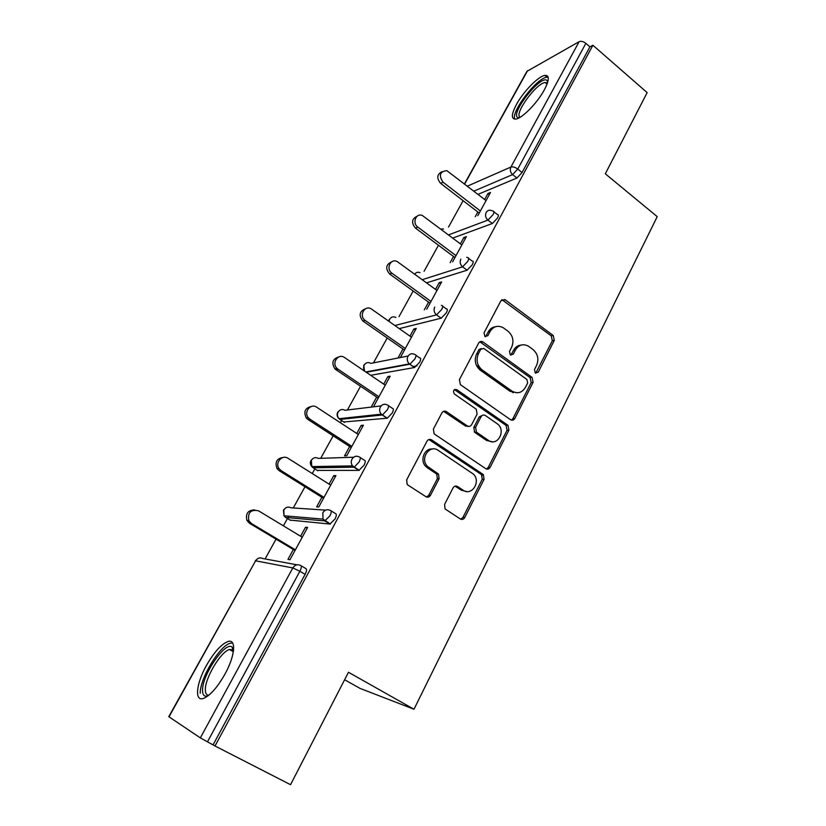 <?xml version="1.0" encoding="UTF-8"?>
<svg xmlns="http://www.w3.org/2000/svg" width="826" height="826" viewBox="0 0 826 826"><rect width="100%" height="100%" fill="white"/><g stroke="black" fill="none" stroke-linecap="round" stroke-linejoin="round"><path stroke-width="1.24" d="M535.289 372.98L538.222 372.206L554.308 340.384L553.193 335.48L504.872 299.549L500.928 300.747L484.005 332.888L484.893 336.481L487.877 335.697L490.076 331.505C493.452 326.27 497.851 325.021 503.261 327.757L508 331.195C512.946 335.624 514.164 340.962 511.655 347.209L509.497 351.38L510.303 354.881L513.297 354.137L515.445 349.966C518.759 344.731 523.075 343.461 528.392 346.166L532.997 349.512C537.85 353.858 539.058 359.145 536.601 365.36L534.494 369.511L535.289 372.98M535.702 373.218L552.346 340.746L551.231 335.841L501.878 299.652M485.492 336.771L488.238 331.897L490.076 331.505M510.84 355.17L513.555 350.296L515.445 349.966M224.899 674.222C235.369 655.452 236.484 638.147 227.625 641.647C220.996 644.476 213.944 652.406 206.469 665.415C196.175 683.546 194.224 702.007 203.619 698.373C210.269 695.471 217.362 687.428 224.899 674.222M544.365 89.807C549.445 79.905 549.6 75.104 544.84 75.403C538.294 76.26 523.343 91.665 516.477 104.417C511.232 114.432 511.057 119.316 515.93 119.058C522.29 118.273 537.468 102.765 544.365 89.807M444.584 504.418L445.08 508.961L460.258 518.945C462.085 519.864 463.592 519.389 464.759 517.52L484.067 479.317L483.355 474.62L431.637 439.876C429.768 438.895 428.229 439.318 427.021 441.167L406.681 479.813L407.135 484.366L407.91 485.048L425.886 496.684C427.765 497.634 429.303 497.169 430.511 495.28L439.091 478.729L438.503 474.083L427.393 466.308C419.618 458.616 429.603 443.985 438.172 450.366L473.308 474.041C481.31 481.259 471.863 496.519 463.19 490.241L457.573 486.535C455.735 485.585 454.228 486.049 453.051 487.908L444.584 504.418M592.892 45.244L647.15 92.615L605.313 173.801L657.228 216.649L413.981 709.245L348.479 672.261L290.545 784.7L215.008 745.981L592.892 45.244L589.909 46.875L585.861 43.355L517.757 169.072L522.073 172.52L589.909 46.875M510.53 419.701C512.275 420.661 513.7 420.269 514.815 418.503L533.121 382.283L531.996 377.327L482.973 341.954C481.207 340.993 479.772 341.365 478.657 343.069L459.39 379.671L460.371 384.627L510.53 419.701M508.919 430.16L490.128 467.34C488.982 469.168 487.516 469.602 485.729 468.662L434.104 433.826L433.402 429.055L441.92 412.866C443.108 411.059 444.625 410.646 446.463 411.647L467.217 425.865C469.023 426.835 470.51 426.433 471.677 424.626L477.129 414.063L476.21 409.169L454.331 393.961C452.793 390.708 453.629 389.283 456.83 389.686L507.98 425.297L508.919 430.16L507.04 430.284L488.269 467.371L490.128 467.34M344.618 679.746L360.012 688.388L413.981 709.245M482.756 474.248L482.147 475.446M510.933 391.121L513.256 392.763M464.501 183.816L526.905 71.366L579.119 41.692C581.122 40.887 583.373 41.445 585.861 43.355M215.008 745.981L200.336 737.886L168.772 716.679L255.595 560.813L169 716.875M265.094 558.944L276.039 539.151M283.39 525.842L287.438 518.521M287.923 517.654L288.728 516.178M293.282 507.949L304.99 486.762M312.28 473.566L314.871 468.879M315.491 467.753L316.182 466.514M320.715 458.316L333.146 435.818M340.374 422.736L341.592 420.537M342.346 419.174L342.842 418.276M347.426 409.975L360.549 386.238M373.455 362.882L387.208 337.989M398.999 316.657L413.176 291.01M424.068 271.3L438.461 245.26M448.508 227.088L463.107 200.666M489.322 194.616L487.918 193.521L490.499 192.448L477.789 215.731M487.918 193.521L484.655 199.479M477.81 212.003L475.229 216.722M301.077 565.727L305.837 568.556C306.993 569.124 306.756 571.055 305.124 574.359L299.879 571.262L207.481 741.831M213.139 744.732L305.124 574.359M522.073 172.52L516.942 178.024L478.048 194.337M331.071 510.84L335.542 513.617C336.75 514.03 336.574 515.827 335.005 519.017L329.894 524.056L289.998 520.081M360.198 457.532L364.39 460.237C365.67 460.505 365.546 462.178 364.029 465.265L358.907 470.386L317.246 470.376M388.488 405.711L392.433 408.364C393.765 408.488 393.692 410.037 392.226 413.021L387.332 418.183L343.792 421.972M415.984 355.335L419.691 357.926C421.074 357.916 421.064 359.351 419.639 362.242L414.507 367.518L370.709 375.303M442.695 306.27L446.267 308.852C447.651 308.769 447.661 310.101 446.308 312.858L441.167 318.196L399.247 328.603M468.683 258.445L472.204 261.078C473.505 260.995 473.515 262.245 472.245 264.816L467.113 270.205L426.526 282.843M493.979 211.879L497.448 214.564C498.667 214.492 498.687 215.658 497.489 218.054L492.358 223.505L452.741 238.084M452.617 261.842L466.391 236.608L463.861 237.516L460.402 243.856M453.505 256.473L450.118 262.668M426.753 309.203L441.652 281.914L439.195 282.668L435.519 289.389M428.56 302.12L424.327 309.853M400.465 357.348L416.263 328.418L413.867 328.996L409.964 336.141M402.954 348.975L398.111 357.813M373.971 405.886L390.192 376.171L387.869 376.573L383.729 384.142M376.656 397.079L371.69 406.165M349.646 446.505L344.545 455.838L346.744 455.756L363.409 425.225L361.158 425.431L356.77 433.464M321.882 497.283L316.637 506.885L318.753 507.009L335.893 475.631L333.725 475.631L329.068 484.139M293.354 549.497L287.954 559.357L289.978 559.718L307.602 527.442L305.517 527.225L300.592 536.239M463.861 237.516L465.296 238.611M439.195 282.668L440.661 283.741M413.867 328.996L415.364 330.059M387.869 376.573L389.407 377.616M361.158 425.431L362.738 426.464M333.725 475.631L335.335 476.654M305.517 527.225L307.169 528.227M521.061 345.082C517.788 345.392 515.29 347.137 513.555 350.296M495.507 326.724C492.348 327.137 489.921 328.862 488.238 331.897M511.428 420.135L512.925 418.648L531.201 382.531L530.075 377.585L479.834 341.799M527.69 382.944L526.895 379.464L483.809 348.469L480.763 349.243L478.43 353.714C475.848 359.96 477.036 365.329 481.961 369.79L511.821 391.008C517.386 394.147 521.929 392.928 525.45 387.363L527.69 382.944M481.362 348.52L478.946 349.594L480.763 349.243M517.221 392.784L509.931 391.235L480.133 370.079C475.218 365.629 474.041 360.281 476.602 354.044L478.946 349.594M486.462 469.023L488.269 467.371M468.218 426.319L465.41 425.999L443.552 411.327M507.04 430.284L506.09 425.431L454.465 389.635M488.414 440.382C497.335 447.021 506.41 430.749 497.603 424.037L485.44 415.55C483.654 414.569 482.188 414.972 481.042 416.769L475.6 427.321L476.437 432.143L488.414 440.382L486.566 440.475L492.275 441.765M482.59 415.251L479.204 416.923L481.042 416.769M486.566 440.475L474.62 432.266L473.783 427.455L479.204 416.923M466.473 491.501L461.383 490.2L455.064 486.153M432.359 449.034C424.419 448.064 419.618 460.381 425.669 466.339L427.362 467.784L429.097 467.764M426.598 497.035L428.777 495.228L437.336 478.719L436.748 474.083L427.362 467.784M460.784 519.213L462.952 517.396L482.229 479.307L481.517 474.62L428.859 439.525M486.07 200.573L446.794 170.631C439.783 171.55 438.544 175.411 443.056 182.205L440.609 183.341C436.438 178.168 436.923 174.276 442.055 171.674M440.609 183.341L479.235 213.087M443.056 182.205L480.381 210.991M461.848 244.94L422.427 215.534C416.025 212.571 411.864 223.051 417.842 227.119L415.457 228.09C411.152 222.793 411.72 218.828 417.14 216.185M415.457 228.09L454.95 257.557M417.842 227.119L456.004 255.626M436.985 290.463L397.451 261.728C390.801 257.681 385.412 268.894 391.958 273.22L389.635 274.025C385.195 268.574 385.856 264.516 391.617 261.863M389.635 274.025L430.036 303.183M391.958 273.22L430.996 301.438M411.472 337.204L371.741 309.234C365.133 304.164 358.329 315.594 365.123 320.405L362.882 321.025C358.556 315.346 359.424 311.257 365.484 308.769M417.016 365.835L413.103 366.537M455.033 389.366L455.601 389.851M476.303 365.144L481.857 369.986M363.12 321.2L404.472 350.028M365.36 320.581L405.318 348.469M385.267 385.195L344.597 357.565C338.309 352.857 331.174 363.13 337.091 368.437L338.051 369.222L335.883 369.656L334.933 368.871C331.298 362.924 332.568 358.938 338.732 356.946M376.243 415.612L376.77 414.662M466.917 425.886L467.65 426.484M474.217 431.843L475.105 432.514M335.883 369.656L378.205 398.122M338.051 369.222L378.948 396.769M358.35 434.497L316.699 407.239C310.7 402.871 303.349 412.102 308.366 417.77L309.977 419.226L307.902 419.453L306.301 418.008C303.369 411.792 305.052 407.941 311.361 406.475M307.902 419.453L351.236 447.527M309.977 419.226L351.855 446.381M519.048 117.87L517.685 117.488C510.323 113.534 539.915 75.496 546.76 80.236L547.803 81.826M547.411 83.085L545.15 82.497C536.095 83.354 513.865 114.04 520.019 117.147L520.163 117.24M548.185 77.21L546.75 77.241C536.477 78.222 510.819 111.944 514.763 119.151M207.976 695.884C204.394 696.979 202.576 695.151 202.525 690.412C201.967 675.11 225.488 640.708 232.137 647.109L233.603 649.639M233.51 650.63L232.746 649.794L229.442 649.515C220.8 651.652 204.92 678.146 205.333 689.875C205.364 693.417 206.51 695.213 208.782 695.244M232.612 642.958L230.165 643.258C219.479 645.932 199.83 678.611 200.222 693.251M330.689 485.151L288.026 458.306C282.265 454.248 274.779 462.591 278.951 468.497L281.108 470.634L279.126 470.655L276.978 468.518C274.728 462.013 276.855 458.316 283.349 457.428M279.126 470.655L323.513 498.295M281.108 470.634L324.019 497.376M302.254 537.241L258.538 510.829C250.805 509.208 247.563 512.502 248.822 520.7L251.414 523.508L249.535 523.302L246.943 520.504C245.363 513.648 247.945 510.117 254.697 509.9M249.535 523.302L295.016 550.488M251.414 523.508L295.388 549.806M536.28 372.485L538.222 372.206M486.039 336.079L487.877 335.697M511.408 354.457L513.297 354.137M527.556 70.695L464.697 183.971M467.454 186.118L510.912 167.048L579.119 41.692M516.942 178.024L512.626 174.596C510.303 172.376 509.735 169.857 510.912 167.048C512.843 166.501 515.125 167.182 517.757 169.072L512.626 174.596L473.907 191.126M200.336 737.886L292.807 567.937L255.595 560.813C257.547 557.963 259.994 557.209 262.936 558.552L297.04 564.808M299.879 571.262L292.807 567.937C294.882 564.85 297.484 564.024 300.633 565.459C301.769 566.027 301.521 567.958 299.879 571.262M492.358 223.505L487.939 220.098L493.07 214.636C494.268 212.241 494.268 211.084 493.05 211.157L491.418 210.506C489.188 209.814 487.454 210.465 486.194 212.468C484.986 215.349 485.574 217.899 487.939 220.098L448.518 234.904M440.733 229.05L443.541 229.008M467.113 270.205L462.591 266.839L422.22 279.704M441.167 318.196L436.541 314.871L394.859 325.506M364.947 371.39C363.409 369.367 363.182 367.24 364.256 364.989C366.011 362.459 368.231 361.933 370.915 363.388L408.127 355.996M414.507 367.518L409.768 364.225L366.238 372.268M337.71 412.277C336.605 414.652 337.039 416.789 339.011 418.689C337.307 416.655 337.018 414.435 338.154 412.029C339.961 409.417 342.232 408.839 344.979 410.274L381.147 405.896M387.105 418.224L382.242 414.982L339.909 419.432L344.473 422.427M310.948 460.495C309.895 462.663 310.184 464.687 311.825 466.587L311.371 460.309C313.219 457.625 315.542 456.985 318.351 458.389L353.631 457.232M358.907 470.386L353.931 467.196L313.147 467.795L317.824 470.748M283.473 510.003L283.979 515.775L283.855 509.879C285.755 507.123 288.14 506.431 291.01 507.804L325.609 510.138M329.894 524.056L324.794 520.917L285.672 517.458L290.453 520.359M460.815 259.127C459.576 262.079 460.165 264.65 462.591 266.839L467.722 261.429C469.003 258.858 468.992 257.619 467.702 257.702L466.742 257.268M414.652 274.191C416.036 272.343 417.811 271.826 419.969 272.652M434.734 307.055C433.454 310.08 434.063 312.693 436.541 314.871L441.673 309.513C443.035 306.756 443.035 305.424 441.662 305.517L441.383 305.372M389.046 321.417L389.686 319.156C391.276 316.823 393.341 316.265 395.871 317.494M414.9 358.938C416.325 356.047 416.356 354.612 414.982 354.633C412.133 353.043 409.789 353.611 407.93 356.326C406.681 359.165 407.146 361.685 409.335 363.894L409.872 364.204L414.9 358.938M387.363 409.768C388.839 406.784 388.922 405.225 387.6 405.112C384.689 403.553 382.273 404.182 380.373 406.991C379.165 409.582 379.475 411.988 381.292 414.177L382.479 414.941L387.363 409.768M339.197 418.865L339.909 419.432L339.011 418.689L381.292 414.177L387.332 418.183M359.042 462.054C360.57 458.967 360.704 457.294 359.434 457.036C356.45 455.518 353.972 456.21 352.021 459.101C350.874 461.476 351.04 463.737 352.516 465.885L354.292 467.134L359.042 462.054M312.538 467.34L311.825 466.587L352.516 465.885L359.269 470.324M329.894 515.858C331.474 512.667 331.67 510.871 330.462 510.468C327.395 508.981 324.855 509.735 322.842 512.729L322.987 519.11L324.794 520.917L329.894 515.858M285.187 517.117L283.979 515.775L322.987 519.11L330.379 524.004M503.354 300.251L505.223 299.776M551.231 335.841L553.193 335.48M552.346 340.746L554.308 340.384M481.217 342.367L483.045 342.005M530.075 377.585L531.996 377.327M531.201 382.531L533.121 382.283M512.925 418.648L514.815 418.503M476.602 354.044L478.43 353.714M480.329 370.224L482.157 369.934M509.931 391.235L511.821 391.008M444.698 411.823L446.463 411.647M465.41 425.999L467.217 425.865M455.054 389.924L456.83 389.686M505.884 425.276L507.773 425.142M473.783 427.455L475.6 427.321M474.95 432.525L476.778 432.411M455.776 486.504L457.573 486.535M461.383 490.2L463.19 490.241M436.138 473.556L437.883 473.556M437.336 478.719L439.091 478.729M428.777 495.228L430.511 495.28M429.902 439.979L431.637 439.876M481.062 474.248L482.9 474.248M482.229 479.307L484.067 479.317M462.952 517.396L464.759 517.52M546.977 77.2L544.84 75.403M389.18 319.528L388.633 321.128M365.505 363.512L363.822 365.226M363.781 365.309L364.514 371.101M365.794 371.958L409.335 363.894L414.611 367.487M339.589 410.388L337.751 412.205M313.013 458.492L310.989 460.433M285.765 507.856L283.504 509.952M257.836 558.541L255.275 560.823M503.003 300.024L504.872 299.549M481.145 342.315L482.973 341.954M480.133 370.079L481.961 369.79M474.62 432.266L476.437 432.143M506.09 425.431L507.98 425.297M425.669 466.339L427.393 466.308M436.748 474.083L438.503 474.083M481.517 474.62L483.355 474.62M365.123 320.405L362.882 321.025M337.091 368.437L334.933 368.871M308.366 417.77L306.301 418.008M547.049 84.097L545.15 82.497M547.493 82.837L547.39 80.803M232.746 649.794L232.137 647.109M233.366 651.673L229.442 649.515M278.951 468.497L276.978 468.518M248.822 520.7L246.943 520.504"/></g></svg>

